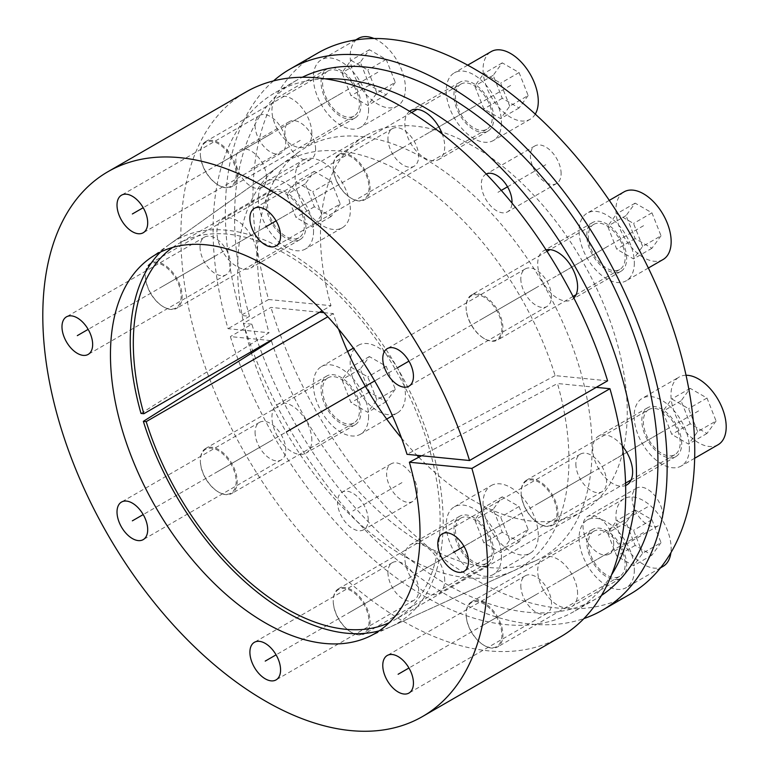 <?xml version="1.0" encoding="UTF-8"?>
<svg xmlns="http://www.w3.org/2000/svg" width="769" height="769" viewBox="0 0 769 769"><rect width="100%" height="100%" fill="white"/><g stroke="black" fill="none" stroke-linecap="round" stroke-linejoin="round"><path stroke-width="0.58" stroke-dasharray="3.85 2.88" d="M141.006 413.453L269.025 332.746A236.641 136.632 60 0 1 300.045 151.185A236.641 136.632 60 0 1 543.087 283.694A236.641 136.632 60 0 1 536.32 560.438A236.641 136.632 60 0 1 271.37 340.648M379.194 630.849A221.28 127.76 -120 0 0 391.017 626.61A221.28 127.76 -120 0 0 397.352 367.842A221.28 127.76 -120 0 0 170.084 243.936A221.28 127.76 -120 0 0 160.5 252.059M325.076 78.813A299.372 172.842 -120 0 0 275.081 92.741A299.372 172.842 -120 0 0 228.037 328.69L269.025 332.746M270.563 340.571L230.383 336.591A299.372 172.842 -120 0 0 574.453 611.278A299.372 172.842 -120 0 0 611.518 574.943M486.287 174.034A21.695 12.525 -120 0 0 485.835 174.275A21.695 12.525 -120 0 0 481.336 184.204A21.695 12.525 -120 0 0 490.805 206.034A21.695 12.525 -120 0 0 507.53 211.85A21.695 12.525 -120 0 0 511.981 203.074M266.497 177.601A21.695 12.525 -120 0 0 257.029 155.761A21.695 12.525 -120 0 0 240.312 149.955A21.695 12.525 -120 0 0 235.814 159.885A21.695 12.525 -120 0 0 245.282 181.715A21.695 12.525 -120 0 0 262.008 187.53A21.695 12.525 -120 0 0 266.497 177.601M368.197 519.815A21.695 12.525 -120 0 0 358.729 497.985A21.695 12.525 -120 0 0 342.013 492.17A21.695 12.525 -120 0 0 337.514 502.109A21.695 12.525 -120 0 0 346.982 523.939A21.695 12.525 -120 0 0 363.699 529.745A21.695 12.525 -120 0 0 368.197 519.815M577.586 593.668A28.203 16.284 -120 0 0 565.273 565.292A28.203 16.284 -120 0 0 543.539 557.736A28.203 16.284 -120 0 0 537.704 570.646A28.203 16.284 -120 0 0 550.008 599.022A28.203 16.284 -120 0 0 571.742 606.578A28.203 16.284 -120 0 0 577.586 593.668M444.713 580.508A28.203 16.284 -120 0 0 432.399 552.132A28.203 16.284 -120 0 0 410.665 544.577A28.203 16.284 -120 0 0 404.821 557.487A28.203 16.284 -120 0 0 417.134 585.863A28.203 16.284 -120 0 0 438.868 593.418A28.203 16.284 -120 0 0 444.713 580.508M311.829 440.243A28.203 16.284 -120 0 0 299.526 411.857A28.203 16.284 -120 0 0 277.792 404.302A28.203 16.284 -120 0 0 271.947 417.211A28.203 16.284 -120 0 0 284.261 445.597A28.203 16.284 -120 0 0 305.995 453.152A28.203 16.284 -120 0 0 311.829 440.243M256.798 255.029A28.203 16.284 -120 0 0 244.484 226.653A28.203 16.284 -120 0 0 222.75 219.098A28.203 16.284 -120 0 0 216.916 232.007A28.203 16.284 -120 0 0 229.22 260.383A28.203 16.284 -120 0 0 250.954 267.939A28.203 16.284 -120 0 0 256.798 255.029M311.829 133.373A28.203 16.284 -120 0 0 299.526 104.997A28.203 16.284 -120 0 0 277.792 97.442A28.203 16.284 -120 0 0 271.947 110.352A28.203 16.284 -120 0 0 284.261 138.728A28.203 16.284 -120 0 0 305.995 146.283A28.203 16.284 -120 0 0 311.829 133.373M409.598 111.313A28.203 16.284 -120 0 0 404.821 123.511A28.203 16.284 -120 0 0 417.134 151.897A28.203 16.284 -120 0 0 438.868 159.452A28.203 16.284 -120 0 0 444.713 146.543A28.203 16.284 -120 0 0 442.242 134.027M546.048 249.867A28.203 16.284 -120 0 0 543.539 250.867A28.203 16.284 -120 0 0 537.704 263.777A28.203 16.284 -120 0 0 550.008 292.162A28.203 16.284 -120 0 0 571.742 299.718A28.203 16.284 -120 0 0 573.866 298.055M622.284 445.866A28.203 16.284 -120 0 0 598.58 436.081A28.203 16.284 -120 0 0 592.736 448.99A28.203 16.284 -120 0 0 604.328 476.588A28.203 16.284 -120 0 0 625.63 485.489M613.72 544.135A21.695 12.525 -120 0 0 604.251 522.305A21.695 12.525 -120 0 0 587.535 516.489A21.695 12.525 -120 0 0 583.037 526.419A21.695 12.525 -120 0 0 592.505 548.259A21.695 12.525 -120 0 0 609.221 554.064A21.695 12.525 -120 0 0 613.72 544.135M561.11 173.573A21.695 12.525 -120 0 0 551.633 151.743A21.695 12.525 -120 0 0 534.916 145.927A21.695 12.525 -120 0 0 530.427 155.867A21.695 12.525 -120 0 0 539.896 177.697A21.695 12.525 -120 0 0 556.612 183.503A21.695 12.525 -120 0 0 561.11 173.573M317.664 53.128A312.397 180.359 60 0 0 268.621 299.506L330.987 305.687L322.153 310.782M323.951 312.656L333.333 313.589A216.935 125.251 -120 0 0 338.571 329.074M401.533 438.119A216.935 125.251 -120 0 0 416.952 455.315M418.807 457.219A216.935 125.251 -120 0 0 582.325 511.548A216.935 125.251 -120 0 0 582.325 261.047A216.935 125.251 -120 0 0 365.39 135.796A216.935 125.251 -120 0 0 330.987 305.687M319.644 312.233L270.967 307.408L243.36 323.355A312.397 180.359 -120 0 0 583.94 618.555M630.051 594.206A312.397 180.359 60 0 1 270.967 307.408M315.588 149.253A21.695 12.525 -120 0 0 306.12 127.423A21.695 12.525 -120 0 0 289.394 121.617A21.695 12.525 -120 0 0 284.905 131.547A21.695 12.525 -120 0 0 294.373 153.377A21.695 12.525 -120 0 0 311.089 159.193A21.695 12.525 -120 0 0 315.588 149.253M417.279 491.478A21.695 12.525 -120 0 0 407.81 469.648A21.695 12.525 -120 0 0 391.094 463.832A21.695 12.525 -120 0 0 386.605 473.762A21.695 12.525 -120 0 0 396.073 495.592A21.695 12.525 -120 0 0 412.79 501.407A21.695 12.525 -120 0 0 417.279 491.478M626.668 565.33A28.203 16.284 -120 0 0 614.364 536.945A28.203 16.284 -120 0 0 592.63 529.389A28.203 16.284 -120 0 0 586.785 542.299A28.203 16.284 -120 0 0 599.099 570.685A28.203 16.284 -120 0 0 620.833 578.24A28.203 16.284 -120 0 0 626.668 565.33M493.794 552.171A28.203 16.284 -120 0 0 481.49 523.785A28.203 16.284 -120 0 0 459.756 516.23A28.203 16.284 -120 0 0 453.912 529.139A28.203 16.284 -120 0 0 466.225 557.525A28.203 16.284 -120 0 0 487.959 565.08A28.203 16.284 -120 0 0 493.794 552.171M360.921 411.896A28.203 16.284 -120 0 0 348.607 383.52A28.203 16.284 -120 0 0 326.883 375.964A28.203 16.284 -120 0 0 321.038 388.874A28.203 16.284 -120 0 0 333.352 417.259A28.203 16.284 -120 0 0 355.076 424.815A28.203 16.284 -120 0 0 360.921 411.896M305.879 226.692A28.203 16.284 -120 0 0 293.575 198.306A28.203 16.284 -120 0 0 271.841 190.75A28.203 16.284 -120 0 0 265.997 203.67A28.203 16.284 -120 0 0 278.311 232.046A28.203 16.284 -120 0 0 300.045 239.601A28.203 16.284 -120 0 0 305.879 226.692M360.921 105.036A28.203 16.284 -120 0 0 348.607 76.65A28.203 16.284 -120 0 0 326.883 69.095A28.203 16.284 -120 0 0 321.038 82.014A28.203 16.284 -120 0 0 333.352 110.39A28.203 16.284 -120 0 0 355.076 117.945A28.203 16.284 -120 0 0 360.921 105.036M493.794 118.195A28.203 16.284 -120 0 0 481.49 89.819A28.203 16.284 -120 0 0 459.756 82.264A28.203 16.284 -120 0 0 453.912 95.173A28.203 16.284 -120 0 0 466.225 123.549A28.203 16.284 -120 0 0 487.959 131.105A28.203 16.284 -120 0 0 493.794 118.195M626.668 258.471A28.203 16.284 -120 0 0 614.364 230.085A28.203 16.284 -120 0 0 592.63 222.529A28.203 16.284 -120 0 0 586.785 235.439A28.203 16.284 -120 0 0 599.099 263.825A28.203 16.284 -120 0 0 620.833 271.38A28.203 16.284 -120 0 0 626.668 258.471M681.709 443.675A28.203 16.284 -120 0 0 669.405 415.289A28.203 16.284 -120 0 0 647.671 407.733A28.203 16.284 -120 0 0 641.827 420.643A28.203 16.284 -120 0 0 654.14 449.029A28.203 16.284 -120 0 0 675.874 456.584A28.203 16.284 -120 0 0 681.709 443.675M662.801 515.797A21.695 12.525 -120 0 0 653.333 493.967A21.695 12.525 -120 0 0 636.617 488.152A21.695 12.525 -120 0 0 632.128 498.081A21.695 12.525 -120 0 0 641.596 519.911A21.695 12.525 -120 0 0 658.312 525.727A21.695 12.525 -120 0 0 662.801 515.797M268.621 299.506L241.005 315.444L249.512 316.29L228.037 328.69M172.602 247.455A216.935 125.251 60 0 1 178.235 243.84A216.935 125.251 60 0 1 395.179 369.091A216.935 125.251 60 0 1 395.179 619.593A216.935 125.251 60 0 1 389.229 622.669M601.483 595.427A299.372 172.842 60 0 1 595.927 598.878A299.372 172.842 60 0 1 251.857 324.191L230.383 336.591M251.857 324.191L243.36 323.355M333.333 313.589L327.805 316.78M249.512 316.29A299.372 172.842 60 0 1 296.555 80.341A299.372 172.842 60 0 1 302.323 77.265M273.514 80.889A312.397 180.359 -120 0 0 241.005 315.444M520.824 278.839A21.695 12.525 -120 0 0 530.293 300.669A21.695 12.525 -120 0 0 547.009 306.475A21.695 12.525 -120 0 0 551.508 296.546A21.695 12.525 -120 0 0 542.039 274.716A21.695 12.525 -120 0 0 525.323 268.9A21.695 12.525 -120 0 0 520.824 278.839M560.572 636.828A314.559 181.609 60 0 1 246.013 455.219A314.559 181.609 60 0 1 246.013 91.992M596.254 387.355L557.477 383.52A234.257 135.248 -120 0 1 513.721 570.733A234.257 135.248 -120 0 1 251.453 353.202M607.597 380.809L555.122 375.618A234.257 135.248 -120 0 0 279.829 165.614A234.257 135.248 -120 0 0 251.04 351.846M387.951 138.564A21.695 12.525 -120 0 0 397.419 160.404A21.695 12.525 -120 0 0 414.135 166.21A21.695 12.525 -120 0 0 418.634 156.28A21.695 12.525 -120 0 0 409.166 134.45A21.695 12.525 -120 0 0 392.44 128.634A21.695 12.525 -120 0 0 387.951 138.564M255.077 125.405A21.695 12.525 -120 0 0 264.546 147.235A21.695 12.525 -120 0 0 281.262 153.05A21.695 12.525 -120 0 0 285.76 143.121A21.695 12.525 -120 0 0 276.282 121.291A21.695 12.525 -120 0 0 259.566 115.475A21.695 12.525 -120 0 0 255.077 125.405M200.036 247.06A21.695 12.525 -120 0 0 209.504 268.89A21.695 12.525 -120 0 0 226.221 274.706A21.695 12.525 -120 0 0 230.719 264.776A21.695 12.525 -120 0 0 221.251 242.946A21.695 12.525 -120 0 0 204.535 237.131A21.695 12.525 -120 0 0 200.036 247.06M255.077 432.274A21.695 12.525 -120 0 0 264.546 454.104A21.695 12.525 -120 0 0 281.262 459.91A21.695 12.525 -120 0 0 285.76 449.98A21.695 12.525 -120 0 0 276.282 428.15A21.695 12.525 -120 0 0 259.566 422.335A21.695 12.525 -120 0 0 255.077 432.274M387.951 572.54A21.695 12.525 -120 0 0 397.419 594.37A21.695 12.525 -120 0 0 414.135 600.185A21.695 12.525 -120 0 0 418.634 590.256A21.695 12.525 -120 0 0 409.166 568.416A21.695 12.525 -120 0 0 392.44 562.61A21.695 12.525 -120 0 0 387.951 572.54M520.824 585.699A21.695 12.525 -120 0 0 530.293 607.529A21.695 12.525 -120 0 0 547.009 613.345A21.695 12.525 -120 0 0 551.508 603.415A21.695 12.525 -120 0 0 542.039 581.585A21.695 12.525 -120 0 0 525.323 575.77A21.695 12.525 -120 0 0 520.824 585.699M575.866 464.043A21.695 12.525 -120 0 0 585.334 485.873A21.695 12.525 -120 0 0 602.05 491.689A21.695 12.525 -120 0 0 606.549 481.759A21.695 12.525 -120 0 0 597.08 459.929A21.695 12.525 -120 0 0 580.355 454.114A21.695 12.525 -120 0 0 575.866 464.043M555.122 375.618L407.022 454.325M421.537 455.767L557.477 383.52M556.948 513.346A25.31 14.611 60 0 1 539.05 523.679A25.31 14.611 60 0 1 521.151 492.679A25.31 14.611 -120 0 1 539.05 482.346A25.31 14.611 -120 0 1 556.948 513.346M648.757 409.617A26.031 15.034 -120 0 0 643.365 421.537A26.031 15.034 60 0 0 654.727 447.731A26.031 15.034 60 0 0 674.788 454.71A26.031 15.034 60 0 0 680.181 442.79A26.031 15.034 -120 0 0 668.809 416.587A26.031 15.034 -120 0 0 648.757 409.617L526.544 480.173A26.031 15.034 -120 0 1 546.605 487.142A26.031 15.034 -120 0 1 557.967 513.346A26.031 15.034 60 0 1 552.575 525.265A26.031 15.034 60 0 1 539.559 523.977A26.031 15.034 60 0 1 521.151 492.093L521.151 492.679M526.544 480.173A26.031 15.034 -120 0 0 521.151 492.093M689.38 448.106A39.046 22.541 60 0 1 681.296 465.976A39.046 22.541 60 0 1 651.199 455.517A39.046 22.541 60 0 1 634.156 416.221A39.046 22.541 -120 0 1 642.25 398.342A39.046 22.541 -120 0 1 672.337 408.81A39.046 22.541 -120 0 1 689.38 448.106M718.111 444.722A39.046 22.541 60 0 1 688.015 434.264A39.046 22.541 60 0 1 670.972 394.968A39.046 22.541 -120 0 1 679.065 377.089L642.25 398.342M686.044 375.262A39.046 22.541 -120 0 0 679.065 377.089M716.074 420.999L706.98 433.466L690.187 423.767L681.094 400.812L690.187 388.345L706.98 398.044L716.074 420.999L697.666 431.63L688.572 444.098L671.779 434.398L662.686 411.434L671.779 398.976L688.572 408.666L697.666 431.63M706.98 433.466L688.572 444.098M706.98 398.044L688.572 408.666M690.187 388.345L671.779 398.976M681.094 400.812L662.686 411.434M690.187 423.767L671.779 434.398M501.907 328.132A25.31 14.611 60 0 1 484.009 338.466A25.31 14.611 60 0 1 466.11 307.475A25.31 14.611 -120 0 1 484.009 297.142A25.31 14.611 -120 0 1 501.907 328.132M547.019 251.367L471.503 294.96A26.031 15.034 -120 0 1 491.564 301.938A26.031 15.034 -120 0 1 502.926 328.132A26.031 15.034 60 0 1 497.543 340.052A26.031 15.034 60 0 1 484.518 338.764A26.031 15.034 60 0 1 466.11 306.879L466.11 307.475M593.716 224.404A26.031 15.034 -120 0 1 613.777 231.382A26.031 15.034 -120 0 1 625.139 257.577A26.031 15.034 60 0 1 619.747 269.496A26.031 15.034 60 0 1 599.685 262.527A26.031 15.034 60 0 1 588.323 236.323A26.031 15.034 -120 0 1 593.716 224.404L550.046 249.617M471.503 294.96A26.031 15.034 -120 0 0 466.11 306.879M634.338 262.892A39.046 22.541 60 0 1 626.254 280.772A39.046 22.541 60 0 1 596.167 270.313A39.046 22.541 60 0 1 579.115 231.008A39.046 22.541 -120 0 1 587.208 213.138A39.046 22.541 -120 0 1 617.296 223.596A39.046 22.541 -120 0 1 634.338 262.892M663.07 259.518A39.046 22.541 60 0 1 632.983 249.05A39.046 22.541 60 0 1 615.931 209.754A39.046 22.541 -120 0 1 624.024 191.875M661.032 235.795L651.939 248.262L635.146 238.563L626.062 215.599L635.146 203.141L651.939 212.83L661.032 235.795L642.624 246.426L633.531 258.884L616.738 249.194L607.654 226.23L616.738 213.763L633.531 223.462L642.624 246.426M651.939 248.262L633.531 258.884M651.939 212.83L633.531 223.462M635.146 203.141L616.738 213.763M626.062 215.599L607.654 226.23M635.146 238.563L616.738 249.194M369.033 187.867A25.31 14.611 60 0 1 351.135 198.2A25.31 14.611 60 0 1 333.237 167.2A25.31 14.611 -120 0 1 351.135 156.866A25.31 14.611 -120 0 1 369.033 187.867M411.617 112.553L338.629 154.694A26.031 15.034 -120 0 1 358.69 161.673A26.031 15.034 -120 0 1 370.052 187.867A26.031 15.034 60 0 1 364.66 199.786A26.031 15.034 60 0 1 351.644 198.498A26.031 15.034 60 0 1 333.237 166.613L333.237 167.2M460.842 84.138A26.031 15.034 -120 0 1 480.904 91.117A26.031 15.034 -120 0 1 492.266 117.311A26.031 15.034 60 0 1 486.873 129.23A26.031 15.034 60 0 1 466.812 122.252A26.031 15.034 60 0 1 455.45 96.058A26.031 15.034 -120 0 1 460.842 84.138L417.173 109.352M338.629 154.694A26.031 15.034 -120 0 0 333.237 166.613M501.465 122.627A39.046 22.541 60 0 1 493.381 140.506A39.046 22.541 60 0 1 463.284 130.038A39.046 22.541 60 0 1 446.241 90.742A39.046 22.541 -120 0 1 454.335 72.863A39.046 22.541 -120 0 1 484.422 83.331A39.046 22.541 -120 0 1 501.465 122.627M535.272 114.11A39.046 22.541 60 0 1 530.197 119.243A39.046 22.541 60 0 1 500.1 108.785A39.046 22.541 60 0 1 483.057 69.489A39.046 22.541 -120 0 1 491.151 51.61M528.159 95.529L519.065 107.987L502.272 98.297L493.179 75.333L502.272 62.866L519.065 72.565L528.159 95.529L509.751 106.151L500.657 118.618L483.864 108.919L474.771 85.965L483.864 73.497L500.657 83.187L509.751 106.151M519.065 107.987L500.657 118.618M519.065 72.565L500.657 83.187M502.272 62.866L483.864 73.497M493.179 75.333L474.771 85.965M502.272 98.297L483.864 108.919M236.16 174.707A25.31 14.611 60 0 1 218.261 185.041A25.31 14.611 60 0 1 200.363 154.04A25.31 14.611 -120 0 1 218.261 143.707A25.31 14.611 -120 0 1 236.16 174.707M327.959 70.979A26.031 15.034 -120 0 0 322.576 82.898A26.031 15.034 60 0 0 333.938 109.092A26.031 15.034 60 0 0 354 116.071A26.031 15.034 60 0 0 359.392 104.151A26.031 15.034 -120 0 0 348.021 77.948A26.031 15.034 -120 0 0 327.959 70.979L205.756 141.534A26.031 15.034 -120 0 1 225.817 148.513A26.031 15.034 -120 0 1 237.179 174.707A26.031 15.034 60 0 1 231.786 186.627A26.031 15.034 60 0 1 218.771 185.339A26.031 15.034 60 0 1 200.363 153.454L200.363 154.04M205.756 141.534A26.031 15.034 -120 0 0 200.363 153.454M368.591 109.467A39.046 22.541 60 0 1 360.507 127.337A39.046 22.541 60 0 1 330.41 116.878A39.046 22.541 60 0 1 313.368 77.582A39.046 22.541 -120 0 1 321.452 59.703A39.046 22.541 -120 0 1 351.548 70.171A39.046 22.541 -120 0 1 368.591 109.467M374.013 38.498A39.046 22.541 -120 0 1 405.407 88.214A39.046 22.541 60 0 1 397.323 106.084A39.046 22.541 60 0 1 367.226 95.625A39.046 22.541 60 0 1 350.183 56.329A39.046 22.541 -120 0 1 358.267 38.45M395.285 82.36L386.192 94.827L369.399 85.128L360.305 62.174L369.399 49.706L386.192 59.405L395.285 82.36L376.877 92.991L367.784 105.459L350.991 95.76L341.897 72.795L350.991 60.338L367.784 70.027L376.877 92.991M386.192 94.827L367.784 105.459M386.192 59.405L367.784 70.027M369.399 49.706L350.991 60.338M360.305 62.174L341.897 72.795M369.399 85.128L350.991 95.76M181.119 296.363A25.31 14.611 60 0 1 163.22 306.696A25.31 14.611 60 0 1 145.322 275.696A25.31 14.611 -120 0 1 163.22 265.363A25.31 14.611 -120 0 1 181.119 296.363M272.928 192.635A26.031 15.034 -120 0 0 267.535 204.554A26.031 15.034 60 0 0 278.897 230.748A26.031 15.034 60 0 0 298.958 237.727A26.031 15.034 60 0 0 304.351 225.807A26.031 15.034 -120 0 0 292.989 199.604A26.031 15.034 -120 0 0 272.928 192.635L150.714 263.19A26.031 15.034 -120 0 1 170.776 270.169A26.031 15.034 -120 0 1 182.138 296.363A26.031 15.034 60 0 1 176.745 308.282A26.031 15.034 60 0 1 163.73 306.994A26.031 15.034 60 0 1 145.322 275.11L145.322 275.696M150.714 263.19A26.031 15.034 -120 0 0 145.322 275.11M313.55 231.123A39.046 22.541 60 0 1 305.466 248.993A39.046 22.541 60 0 1 275.379 238.534A39.046 22.541 60 0 1 258.326 199.238A39.046 22.541 -120 0 1 266.42 181.359A39.046 22.541 -120 0 1 296.507 191.827A39.046 22.541 -120 0 1 313.55 231.123M303.236 160.106A39.046 22.541 -120 0 1 333.323 170.564A39.046 22.541 -120 0 1 350.366 209.86A39.046 22.541 60 0 1 342.282 227.739A39.046 22.541 60 0 1 312.195 217.281A39.046 22.541 60 0 1 295.142 177.985A39.046 22.541 -120 0 1 303.236 160.106L266.42 181.359M340.244 204.016L331.151 216.483L314.358 206.784L305.274 183.829L314.358 171.362L331.151 181.061L340.244 204.016L321.836 214.647L312.743 227.115L295.95 217.416L286.866 194.451L295.95 181.993L312.743 191.683L321.836 214.647M331.151 216.483L312.743 227.115M331.151 181.061L312.743 191.683M314.358 171.362L295.95 181.993M305.274 183.829L286.866 194.451M314.358 206.784L295.95 217.416M236.16 481.567A25.31 14.611 60 0 1 218.261 491.9A25.31 14.611 60 0 1 200.363 460.91A25.31 14.611 -120 0 1 218.261 450.576A25.31 14.611 -120 0 1 236.16 481.567M327.959 377.839A26.031 15.034 -120 0 0 322.576 389.758A26.031 15.034 60 0 0 333.938 415.962A26.031 15.034 60 0 0 354 422.931A26.031 15.034 60 0 0 359.392 411.011A26.031 15.034 -120 0 0 348.021 384.817A26.031 15.034 -120 0 0 327.959 377.839L205.756 448.394A26.031 15.034 -120 0 1 225.817 455.373A26.031 15.034 -120 0 1 237.179 481.567A26.031 15.034 60 0 1 231.786 493.487A26.031 15.034 60 0 1 218.771 492.198A26.031 15.034 60 0 1 200.363 460.314L200.363 460.91M205.756 448.394A26.031 15.034 -120 0 0 200.363 460.314M368.591 416.327A39.046 22.541 60 0 1 360.507 434.206A39.046 22.541 60 0 1 330.41 423.738A39.046 22.541 60 0 1 313.368 384.442A39.046 22.541 -120 0 1 321.452 366.573A39.046 22.541 -120 0 1 351.548 377.031A39.046 22.541 -120 0 1 368.591 416.327M358.267 345.31A39.046 22.541 -120 0 1 388.364 355.778A39.046 22.541 -120 0 1 405.407 395.074A39.046 22.541 60 0 1 397.323 412.953A39.046 22.541 60 0 1 367.226 402.485A39.046 22.541 60 0 1 350.183 363.189A39.046 22.541 -120 0 1 358.267 345.31L353.394 348.126M395.285 389.229L386.192 401.697L369.399 391.998L360.305 369.033L369.399 356.566L386.192 366.265L395.285 389.229L376.877 399.851L367.784 412.319L350.991 402.629L341.897 379.665L350.991 367.197L367.784 376.897L376.877 399.851M386.192 401.697L367.784 412.319M386.192 366.265L367.784 376.897M369.399 356.566L350.991 367.197M360.305 369.033L341.897 379.665M369.399 391.998L350.991 402.629M369.033 621.842A25.31 14.611 60 0 1 351.135 632.176A25.31 14.611 60 0 1 333.237 601.175A25.31 14.611 -120 0 1 351.135 590.842A25.31 14.611 -120 0 1 369.033 621.842M460.842 518.114A26.031 15.034 -120 0 0 455.45 530.024A26.031 15.034 60 0 0 466.812 556.227A26.031 15.034 60 0 0 486.873 563.196A26.031 15.034 60 0 0 492.266 551.286A26.031 15.034 -120 0 0 480.904 525.083A26.031 15.034 -120 0 0 460.842 518.114L338.629 588.669A26.031 15.034 -120 0 1 358.69 595.639A26.031 15.034 -120 0 1 370.052 621.842A26.031 15.034 60 0 1 364.66 633.752A26.031 15.034 60 0 1 351.644 632.464A26.031 15.034 60 0 1 333.237 600.579L333.237 601.175M338.629 588.669A26.031 15.034 -120 0 0 333.237 600.579M501.465 556.593A39.046 22.541 60 0 1 493.381 574.472A39.046 22.541 60 0 1 463.284 564.013A39.046 22.541 60 0 1 446.241 524.718A39.046 22.541 -120 0 1 454.335 506.838A39.046 22.541 -120 0 1 484.422 517.297A39.046 22.541 -120 0 1 501.465 556.593M491.151 485.585A39.046 22.541 -120 0 1 521.238 496.043A39.046 22.541 -120 0 1 538.281 535.339A39.046 22.541 60 0 1 530.197 553.219A39.046 22.541 60 0 1 500.1 542.76A39.046 22.541 60 0 1 483.057 503.455A39.046 22.541 -120 0 1 491.151 485.585L454.335 506.838M528.159 529.495L519.065 541.962L502.272 532.263L493.179 509.299L502.272 496.841L519.065 506.531L528.159 529.495L509.751 540.126L500.657 552.584L483.864 542.895L474.771 519.931L483.864 507.463L500.657 517.162L509.751 540.126M519.065 541.962L500.657 552.584M519.065 506.531L500.657 517.162M502.272 496.841L483.864 507.463M493.179 509.299L474.771 519.931M502.272 532.263L483.864 542.895M501.907 635.002A25.31 14.611 60 0 1 484.009 645.335A25.31 14.611 60 0 1 466.11 614.335A25.31 14.611 -120 0 1 484.009 604.001A25.31 14.611 -120 0 1 501.907 635.002M593.716 531.273A26.031 15.034 -120 0 0 588.323 543.193A26.031 15.034 60 0 0 599.685 569.387A26.031 15.034 60 0 0 619.747 576.365A26.031 15.034 60 0 0 625.139 564.446A26.031 15.034 -120 0 0 613.777 538.242A26.031 15.034 -120 0 0 593.716 531.273L471.503 601.829A26.031 15.034 -120 0 1 491.564 608.798A26.031 15.034 -120 0 1 502.926 635.002A26.031 15.034 60 0 1 497.543 646.921A26.031 15.034 60 0 1 484.518 645.633A26.031 15.034 60 0 1 466.11 613.749L466.11 614.335M471.503 601.829A26.031 15.034 -120 0 0 466.11 613.749M634.338 569.762A39.046 22.541 60 0 1 626.254 587.631A39.046 22.541 60 0 1 596.167 577.173A39.046 22.541 60 0 1 579.115 537.877A39.046 22.541 -120 0 1 587.208 519.998A39.046 22.541 -120 0 1 617.296 530.456A39.046 22.541 -120 0 1 634.338 569.762M663.07 566.378A39.046 22.541 60 0 1 632.983 555.92A39.046 22.541 60 0 1 615.931 516.624A39.046 22.541 -120 0 1 624.024 498.745A39.046 22.541 -120 0 1 654.111 509.203A39.046 22.541 -120 0 1 671.154 548.499A39.046 22.541 60 0 1 670.895 552.719M661.032 542.654L651.939 555.122L635.146 545.423L626.062 522.468L635.146 510.001L651.939 519.7L661.032 542.654L642.624 553.286L633.531 565.753L616.738 556.054L607.654 533.09L616.738 520.632L633.531 530.322L642.624 553.286M651.939 555.122L633.531 565.753M651.939 519.7L633.531 530.322M635.146 510.001L616.738 520.632M626.062 522.468L607.654 533.09M635.146 545.423L616.738 556.054M473.858 323.672L510.674 302.419M661.773 432.159L612.682 460.506M606.731 246.955L557.64 275.292M473.858 106.68L424.767 135.027M340.984 93.52L291.893 121.867M285.943 215.176L236.852 243.523M340.984 400.389L291.893 428.727M473.858 540.655L424.767 568.993M606.731 553.815L557.64 582.162M647.469 506.944L598.378 535.282M401.947 482.624L352.856 510.962M300.246 140.4L251.155 168.738M545.769 164.72L507.53 186.8M501.273 190.404L496.678 193.057M403.292 364.41L374.676 380.934M591.207 472.897L463.995 546.346M536.166 594.552L408.954 668.001M403.292 581.393L276.081 654.842M270.419 441.127L143.207 514.576M215.378 255.914L88.166 329.363M270.419 134.258L143.207 207.707M403.292 147.427L276.081 220.866M536.166 287.693L408.954 361.142M698.588 410.906L539.05 503.013M643.547 225.702L484.009 317.808M510.674 85.426L351.135 177.533M377.8 72.267L218.261 164.374M322.759 193.923L163.22 286.03M377.8 379.136L218.261 471.243M510.674 519.402L351.135 611.509M643.547 532.561L484.009 624.668M391.017 626.61L536.32 560.438M170.084 243.936L300.045 151.185M534.916 145.927L485.835 174.275M556.612 183.503L507.53 211.85M289.394 121.617L240.312 149.955M311.089 159.193L262.008 187.53M391.094 463.832L342.013 492.17M412.79 501.407L363.699 529.745M592.63 529.389L543.539 557.736M620.833 578.24L571.742 606.578M459.756 516.23L410.665 544.577M487.959 565.08L438.868 593.418M326.883 375.964L277.792 404.302M355.076 424.815L305.995 453.152M271.841 190.75L222.75 219.098M300.045 239.601L250.954 267.939M326.883 69.095L277.792 97.442M355.076 117.945L305.995 146.283M459.756 82.264L410.665 110.601M487.959 131.105L438.868 159.452M592.63 222.529L543.539 250.867M620.833 271.38L571.742 299.718M647.671 407.733L598.58 436.081M675.874 456.584L626.783 484.922M636.617 488.152L587.535 516.489M658.312 525.727L609.221 554.064M296.555 80.341L275.081 92.741M595.927 598.878L574.453 611.278M365.39 135.796L178.235 243.84M582.325 511.548L395.179 619.593M547.009 306.475L408.954 386.192M525.323 268.9L387.259 348.617M414.135 166.21L276.081 245.917M392.44 128.634L254.385 208.341M281.262 153.05L143.207 232.757M259.566 115.475L121.512 195.182M226.221 274.706L88.166 354.413M204.535 237.131L66.47 316.838M281.262 459.91L143.207 539.627M259.566 422.335L121.512 502.051M414.135 600.185L276.081 679.892M392.44 562.61L254.385 642.317M547.009 613.345L408.954 693.052M525.323 575.77L387.259 655.476M602.05 491.689L463.995 571.396M580.355 454.114L442.3 533.821M368.418 636.905L513.721 570.733M149.868 258.365L279.829 165.614M539.05 523.679L539.559 523.977M674.788 454.71L631.118 479.914M625.562 483.124L552.575 525.265M694.667 458.257L681.296 465.976M484.009 338.466L484.518 338.764M619.747 269.496L576.087 294.71M573.049 296.459L497.543 340.052M648.354 268.016L626.254 280.772M609.298 200.382L587.208 213.138M351.135 198.2L351.644 198.498M486.873 129.23L364.66 199.786M530.197 119.243L493.381 140.506M467.706 65.144L454.335 72.863M218.261 185.041L218.771 185.339M354 116.071L231.786 186.627M397.323 106.084L360.507 127.337M355.682 39.94L321.452 59.703M163.22 306.696L163.73 306.994M298.958 237.727L176.745 308.282M342.282 227.739L305.466 248.993M218.261 491.9L218.771 492.198M354 422.931L231.786 493.487M397.323 412.953L392.45 415.76M386.682 419.095L360.507 434.206M347.636 351.452L321.452 366.573M351.135 632.176L351.644 632.464M486.873 563.196L364.66 633.752M530.197 553.219L493.381 574.472M484.009 645.335L484.518 645.633M619.747 576.365L497.543 646.921M660.484 567.878L626.254 587.631M624.024 498.745L587.208 519.998"/><path stroke-width="1.15" d="M270.563 340.571L271.37 340.648L143.351 421.354A221.28 127.76 -120 0 0 379.194 630.849M160.5 252.059A221.28 127.76 -120 0 0 141.006 413.453L143.841 413.732A216.935 125.251 60 0 1 172.602 247.455M611.518 574.943A299.372 172.842 -120 0 0 574.453 265.584A299.372 172.842 -120 0 0 325.076 78.813M511.981 203.074A21.695 12.525 -120 0 0 512.019 201.92A21.695 12.525 -120 0 0 502.839 180.388A21.695 12.525 -120 0 0 486.287 174.034M442.242 134.027A28.203 16.284 -120 0 0 410.665 110.601A28.203 16.284 -120 0 0 409.598 111.313M573.866 298.055A28.203 16.284 -120 0 0 577.586 286.808A28.203 16.284 -120 0 0 566.763 260.085A28.203 16.284 -120 0 0 546.048 249.867M625.63 485.489A28.203 16.284 -120 0 0 626.783 484.922A28.203 16.284 -120 0 0 632.627 472.012A28.203 16.284 -120 0 0 622.284 445.866M338.571 329.074A216.935 125.251 -120 0 0 401.533 438.119M416.952 455.315A216.935 125.251 -120 0 0 418.807 457.219M323.951 312.656L319.644 312.233M290.048 69.075L317.664 53.128A312.397 180.359 60 0 1 630.051 233.488A312.397 180.359 60 0 1 630.051 594.206L602.435 610.153A312.397 180.359 -120 0 0 602.444 249.435A312.397 180.359 -120 0 0 290.048 69.075A312.397 180.359 -120 0 0 273.514 80.889M322.153 310.782L143.841 413.732M143.351 421.354L146.187 421.633A216.935 125.251 60 0 0 389.229 622.669M327.805 316.78L146.187 421.633M302.323 77.265A299.372 172.842 60 0 1 595.937 253.193A299.372 172.842 60 0 1 601.483 595.427M583.94 618.555A312.397 180.359 -120 0 0 602.435 610.153M409.377 462.227A218.886 126.376 60 0 1 368.418 636.905A218.886 126.376 60 0 1 155.79 507.309A218.886 126.376 60 0 1 149.868 258.365A218.886 126.376 60 0 1 407.022 454.325L469.532 460.516A314.559 181.609 -120 0 0 107.948 171.698A314.559 181.609 -120 0 0 107.948 534.926A314.559 181.609 -120 0 0 422.508 716.535A314.559 181.609 -120 0 0 471.887 468.417L409.377 462.227L421.537 455.767M382.77 358.546A21.695 12.525 -120 0 0 392.238 380.376A21.695 12.525 -120 0 0 408.954 386.192A21.695 12.525 -120 0 0 413.443 376.252A21.695 12.525 -120 0 0 403.975 354.422A21.695 12.525 -120 0 0 387.259 348.617A21.695 12.525 -120 0 0 382.77 358.546M249.896 218.271A21.695 12.525 -120 0 0 259.364 240.111A21.695 12.525 -120 0 0 276.081 245.917A21.695 12.525 -120 0 0 280.57 235.987A21.695 12.525 -120 0 0 271.101 214.157A21.695 12.525 -120 0 0 254.385 208.341A21.695 12.525 -120 0 0 249.896 218.271M117.013 205.112A21.695 12.525 -120 0 0 126.491 226.942A21.695 12.525 -120 0 0 143.207 232.757A21.695 12.525 -120 0 0 147.696 222.827A21.695 12.525 -120 0 0 138.228 200.997A21.695 12.525 -120 0 0 121.512 195.182A21.695 12.525 -120 0 0 117.013 205.112M61.981 326.767A21.695 12.525 -120 0 0 71.45 348.597A21.695 12.525 -120 0 0 88.166 354.413A21.695 12.525 -120 0 0 92.655 344.483A21.695 12.525 -120 0 0 83.187 322.653A21.695 12.525 -120 0 0 66.47 316.838A21.695 12.525 -120 0 0 61.981 326.767M117.013 511.981A21.695 12.525 -120 0 0 126.491 533.811A21.695 12.525 -120 0 0 143.207 539.627A21.695 12.525 -120 0 0 147.696 529.687A21.695 12.525 -120 0 0 138.228 507.857A21.695 12.525 -120 0 0 121.512 502.051A21.695 12.525 -120 0 0 117.013 511.981M249.896 652.247A21.695 12.525 -120 0 0 259.364 674.077A21.695 12.525 -120 0 0 276.081 679.892A21.695 12.525 -120 0 0 280.57 669.962A21.695 12.525 -120 0 0 271.101 648.123A21.695 12.525 -120 0 0 254.385 642.317A21.695 12.525 -120 0 0 249.896 652.247M382.77 665.406A21.695 12.525 -120 0 0 392.238 687.236A21.695 12.525 -120 0 0 408.954 693.052A21.695 12.525 -120 0 0 413.443 683.122A21.695 12.525 -120 0 0 403.975 661.292A21.695 12.525 -120 0 0 387.259 655.476A21.695 12.525 -120 0 0 382.77 665.406M437.811 543.75A21.695 12.525 -120 0 0 447.279 565.58A21.695 12.525 -120 0 0 463.995 571.396A21.695 12.525 -120 0 0 468.484 561.466A21.695 12.525 -120 0 0 459.016 539.636A21.695 12.525 -120 0 0 442.3 533.821A21.695 12.525 -120 0 0 437.811 543.75M596.254 387.355L609.942 388.71A314.559 181.609 60 0 1 560.572 636.828L422.508 716.535M107.948 171.698L246.013 91.992A314.559 181.609 60 0 1 607.597 380.809L469.532 460.516M251.04 351.846A234.257 135.248 -120 0 0 251.453 353.202M609.942 388.71L471.887 468.417M686.044 375.262A39.046 22.541 -120 0 1 726.196 426.843A39.046 22.541 60 0 1 718.111 444.722L694.667 458.257M609.298 200.382L624.024 191.875A39.046 22.541 -120 0 1 654.111 202.343A39.046 22.541 -120 0 1 671.154 241.639A39.046 22.541 60 0 1 663.07 259.518L648.354 268.016M467.706 65.144L491.151 51.61A39.046 22.541 -120 0 1 521.238 62.078A39.046 22.541 -120 0 1 538.281 101.373A39.046 22.541 60 0 1 535.272 114.11M374.013 38.498A39.046 22.541 -120 0 0 358.267 38.45L355.682 39.94M670.895 552.719A39.046 22.541 60 0 1 663.07 566.378L660.484 567.878M374.676 380.934L286.712 431.717M507.53 186.8L501.273 190.404M463.995 546.346L453.143 552.613M408.954 668.001L398.111 674.269M276.081 654.842L265.228 661.1M143.207 514.576L132.355 520.834M88.166 329.363L77.313 335.63M143.207 207.707L132.355 213.974M276.081 220.866L265.228 227.134M408.954 361.142L398.111 367.399M631.118 479.914L625.562 483.124M576.087 294.71L573.049 296.459M550.046 249.617L547.019 251.367M417.173 109.352L411.617 112.553M392.45 415.76L386.682 419.095M353.394 348.126L347.636 351.452"/></g></svg>
